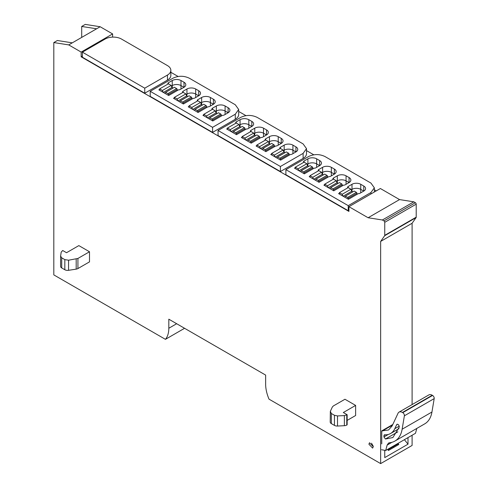 <?xml version="1.0" encoding="UTF-8"?>
<svg xmlns="http://www.w3.org/2000/svg" width="488" height="488" viewBox="0 0 488 488"><rect width="100%" height="100%" fill="white"/><g stroke="black" fill="none" stroke-linecap="round" stroke-linejoin="round"><path stroke-width="0.73" d="M404.393 439.688L408.005 444.178L384.751 457.598L384.751 450.345M408.005 437.608L408.005 444.178M348.926 206.68L368.098 217.746L399.55 199.586L380.378 188.52L348.926 206.68L348.926 211.414L81.16 56.822L81.16 52.088L112.612 33.928L112.612 37.106M81.16 56.822L82.387 56.114M170.849 72.285L178.12 76.488M238.681 111.447L245.952 115.65M306.507 150.609L313.784 154.806M374.339 189.771L376.272 190.887M339.422 193.138L338.599 193.614L348.444 199.299L358.29 193.614A1.934 1.116 0 0 0 359.93 193.297L363.761 191.082L360.754 189.35A6.192 3.575 0 0 0 352 189.35L351.177 189.826L352 189.35A6.192 3.575 180 0 1 360.754 189.35L363.761 191.082A6.192 3.575 0 0 0 365.573 188.557A6.192 3.575 0 0 0 363.761 186.032L360.754 184.293A6.192 3.575 0 0 0 352 184.293L348.17 186.507A1.934 1.116 0 0 0 347.602 187.294A1.934 1.116 0 0 0 347.822 187.813M324.715 184.653L323.898 185.123L333.743 190.808L343.589 185.123A1.934 1.116 0 0 0 345.23 184.806L349.06 182.597L346.053 180.859A6.192 3.575 0 0 0 337.3 180.859L336.476 181.335L337.3 180.859A6.192 3.575 180 0 1 346.053 180.859L349.06 182.597A6.192 3.575 0 0 0 350.872 180.072A6.192 3.575 0 0 0 349.06 177.547L346.053 175.808A6.192 3.575 0 0 0 337.3 175.808L333.469 178.016A1.934 1.116 0 0 0 332.901 178.809A1.934 1.116 0 0 0 333.121 179.322M310.014 176.162L309.197 176.638L319.042 182.323L328.888 176.638A1.934 1.116 0 0 0 330.529 176.321L334.359 174.112L331.352 172.374A6.192 3.575 0 0 0 322.599 172.374L321.775 172.85L322.599 172.374A6.192 3.575 180 0 1 331.352 172.374L334.359 174.112A6.192 3.575 0 0 0 336.171 171.581A6.192 3.575 0 0 0 334.359 169.055L331.352 167.317A6.192 3.575 0 0 0 322.599 167.317L318.768 169.531A1.934 1.116 0 0 0 318.2 170.318A1.934 1.116 0 0 0 318.42 170.837M307.074 164.358L307.897 163.883A6.192 3.575 180 0 1 316.651 163.883L319.658 165.621A6.192 3.575 0 0 0 321.47 163.096A6.192 3.575 0 0 0 319.658 160.57L316.651 158.832L316.651 163.883A6.192 3.575 180 0 0 307.897 163.883L307.074 164.358M271.59 153.976L270.767 154.452L280.612 160.137L290.464 154.452A1.934 1.116 0 0 0 292.105 154.135L295.929 151.927L292.922 150.188A6.192 3.575 0 0 0 284.168 150.188L283.345 150.664L284.168 150.188A6.192 3.575 180 0 1 292.922 150.188L295.929 151.927A6.192 3.575 0 0 0 297.747 149.395A6.192 3.575 0 0 0 295.929 146.87L292.922 145.131A6.192 3.575 0 0 0 284.168 145.131L280.344 147.346A1.934 1.116 0 0 0 279.776 148.132A1.934 1.116 0 0 0 279.996 148.651M256.889 145.491L256.066 145.961L265.911 151.646L275.763 145.961A1.934 1.116 0 0 0 277.404 145.65L281.228 143.435L278.221 141.697A6.192 3.575 0 0 0 269.467 141.697L268.644 142.173L269.467 141.697A6.192 3.575 180 0 1 278.221 141.697L281.228 143.435A6.192 3.575 0 0 0 283.04 140.91A6.192 3.575 0 0 0 281.228 138.385L278.221 136.646A6.192 3.575 0 0 0 269.467 136.646L265.643 138.854A1.934 1.116 0 0 0 265.075 139.647A1.934 1.116 0 0 0 265.295 140.16M242.188 137L241.365 137.476L251.21 143.161L261.062 137.476A1.934 1.116 0 0 0 262.703 137.159L266.527 134.95L263.52 133.212A6.192 3.575 0 0 0 254.766 133.212L253.943 133.688L254.766 133.212A6.192 3.575 180 0 1 263.52 133.212L266.527 134.95A6.192 3.575 0 0 0 268.339 132.425A6.192 3.575 0 0 0 266.527 129.893L263.52 128.161A6.192 3.575 0 0 0 254.766 128.161L250.942 130.369A1.934 1.116 0 0 0 250.374 131.156A1.934 1.116 0 0 0 250.594 131.675M239.242 125.203L240.066 124.727A6.192 3.575 180 0 1 248.819 124.727L251.826 126.459A6.192 3.575 0 0 0 253.638 123.934A6.192 3.575 0 0 0 251.826 121.408L248.819 119.67L248.819 124.727A6.192 3.575 180 0 0 240.066 124.727L239.242 125.203M203.758 114.814L202.941 115.29L212.786 120.975L222.632 115.29A1.934 1.116 0 0 0 224.273 114.973L228.103 112.765L225.09 111.026A6.192 3.575 0 0 0 216.343 111.026L215.519 111.502L216.343 111.026A6.192 3.575 180 0 1 225.09 111.026L228.103 112.765A6.192 3.575 0 0 0 229.915 110.233A6.192 3.575 0 0 0 228.103 107.708L225.09 105.969A6.192 3.575 0 0 0 216.343 105.969L212.512 108.183A1.934 1.116 0 0 0 211.944 108.97A1.934 1.116 0 0 0 212.164 109.489M189.057 106.329L188.24 106.799L198.085 112.484L207.931 106.799A1.934 1.116 0 0 0 209.572 106.488L213.402 104.273L210.389 102.535A6.192 3.575 0 0 0 201.642 102.535L200.818 103.011L201.642 102.535A6.192 3.575 180 0 1 210.389 102.535L213.402 104.273A6.192 3.575 0 0 0 215.214 101.748A6.192 3.575 0 0 0 213.402 99.223L210.389 97.484A6.192 3.575 0 0 0 201.642 97.484L197.811 99.692A1.934 1.116 0 0 0 197.244 100.485A1.934 1.116 0 0 0 197.463 101.004M174.356 97.838L173.539 98.314L183.384 103.999L193.23 98.314A1.934 1.116 0 0 0 194.871 97.996L198.701 95.788L195.688 94.05A6.192 3.575 0 0 0 186.941 94.05L186.111 94.526L186.941 94.05A6.192 3.575 180 0 1 195.688 94.05L198.701 95.788A6.192 3.575 0 0 0 200.513 93.263A6.192 3.575 0 0 0 198.701 90.731L195.688 88.999A6.192 3.575 0 0 0 186.941 88.999L183.11 91.207A1.934 1.116 0 0 0 182.542 92A1.934 1.116 0 0 0 182.762 92.513M171.41 86.041L172.24 85.565A6.192 3.575 180 0 1 180.987 85.565L184 87.297A6.192 3.575 0 0 0 185.812 84.772A6.192 3.575 0 0 0 184 82.246L180.987 80.508L180.987 85.565A6.192 3.575 180 0 0 172.24 85.565L171.41 86.041M384.751 235.326L416.209 217.166A1.159 0.671 -120 0 1 416.099 217.581L412.104 223.26L380.652 241.42L384.642 235.741A1.159 0.671 -120 0 0 384.751 235.326L384.751 222.314A1.159 0.671 -120 0 0 383.934 220.893L382.372 219.99L413.83 201.831L399.55 199.586M382.372 219.99L368.098 217.746M416.209 217.166L416.209 204.155A1.159 0.671 -120 0 0 415.386 202.734L413.83 201.831M412.104 435.241L412.104 445.44L380.652 463.6L380.652 241.42M412.104 223.26L412.104 404.582M176.668 323.721L168.817 328.253L168.817 319.195L265.643 375.089L265.643 384.154A29.012 16.751 60 0 0 269.028 399.16L380.652 463.6M394.115 447.215L393.267 446.721M168.817 328.253A29.012 16.751 60 0 1 165.426 339.343L184.574 328.29M81.703 37.399L81.703 26.456L96.612 28.792L68.716 44.902L53.808 42.56L53.808 274.897L165.426 339.343M81.703 26.456L85.26 24.4L100.168 26.742L96.612 28.792M53.808 42.56L57.364 40.504L72.267 42.846M100.168 26.742L112.612 33.928M68.716 44.902L81.16 52.088M384.751 450.699L385.233 450.424M397.97 443.403L398.836 444.483L388.448 450.485L387.576 449.399M368.891 444.178L369.532 442.762L373.265 446.703L372.625 448.118L368.891 444.178M355.624 405.412L343.314 412.519L347.145 414.727L344.375 415.587L337.513 415.935L334.445 415.288L331.34 413.495L330.339 411.341L332.383 406.937L333.383 405.937L344.955 399.251L355.624 405.412L355.624 415.514L347.145 420.412M78.836 245.604L89.499 251.765L89.499 261.873L77.927 268.553L77.927 258.445L68.564 260.208L64.831 259.628L61.726 257.835L60.603 256.06L61.207 252.101L62.696 250.503L66.527 252.711L78.836 245.604M331.34 413.495L331.34 423.602A3.867 2.233 0 0 1 330.205 422.022L330.339 411.341M331.34 423.602L334.445 425.396A3.867 2.233 0 0 0 337.513 426.042L344.375 425.695A3.867 2.233 0 0 0 346.773 425.048L347.145 424.834L347.145 414.727M60.603 266.167A3.867 2.233 0 0 0 60.591 266.363L60.603 256.06M89.499 251.765L77.927 258.445M60.591 266.363A3.867 2.233 0 0 0 61.726 267.942L64.831 269.736A3.867 2.233 0 0 0 68.564 270.309L76.189 269.132A3.867 2.233 0 0 0 77.927 268.553M177.162 90.616L177.162 89.511A0.775 0.445 -120 0 0 176.613 88.56L174.393 87.279L165.639 92.336L164.932 93.348M168.409 95.355L168.409 94.562A0.775 0.445 -120 0 0 167.86 93.617L165.639 92.336M173.026 88.072L171.965 87.456L171.172 85.424L168.409 83.826L168.409 82.722A1.934 1.116 0 0 0 167.841 83.509A1.934 1.116 0 0 0 168.061 84.028M163.132 92.305L162.419 90.475L159.655 88.877L159.655 90.298M159.655 88.877L168.409 83.826M162.419 90.475L171.172 85.424M163.346 92.433L171.965 87.456M191.863 99.101L191.863 97.996A0.775 0.445 -120 0 0 191.314 97.051L189.094 95.77L180.34 100.821L179.633 101.833M183.11 103.84L183.11 103.053A0.775 0.445 -120 0 0 182.561 102.102L180.34 100.821M187.727 96.557L186.666 95.947L185.873 93.909L183.11 92.311L174.356 97.368L174.356 98.789M177.833 100.796L177.126 98.96L174.356 97.368M177.126 98.96L185.873 93.909M178.047 100.918L186.666 95.947M206.564 107.592L206.564 106.488A0.775 0.445 -120 0 0 206.015 105.536L203.795 104.255L195.041 109.312L194.334 110.319M197.811 112.325L197.811 111.538A0.775 0.445 -120 0 0 197.262 110.593L195.041 109.312M202.429 105.048L201.367 104.432L200.574 102.395L197.811 100.802L189.057 105.853L189.057 107.275M192.534 109.281L191.827 107.451L189.057 105.853M191.827 107.451L200.574 102.395M192.748 109.41L201.367 104.432M221.265 116.077L221.265 114.973A0.775 0.445 -120 0 0 220.716 114.027L218.496 112.746L209.742 117.797L209.035 118.81M212.512 120.817L212.512 120.024A0.775 0.445 -120 0 0 211.963 119.078L209.742 117.797M217.129 113.533L216.068 112.917L215.275 110.886L212.512 109.288L203.758 114.338L203.758 115.76M207.235 117.773L206.528 115.937L203.758 114.338M206.528 115.937L215.275 110.886M207.449 117.895L216.068 112.917M244.988 129.778L244.988 128.673A0.775 0.445 -120 0 0 244.445 127.722L242.225 126.441L233.471 131.498L232.764 132.504M236.241 134.517L236.241 133.724A0.775 0.445 -120 0 0 235.692 132.779L233.471 131.498M240.859 127.234L239.791 126.618L239.004 124.586L236.241 122.988L236.241 121.884A1.934 1.116 0 0 0 235.674 122.671A1.934 1.116 0 0 0 235.893 123.189M230.964 131.467L230.251 129.637L227.487 128.039L227.487 129.46M227.487 128.039L236.241 122.988M230.251 129.637L239.004 124.586M231.178 131.595L239.791 126.618M259.689 138.263L259.689 137.159A0.775 0.445 -120 0 0 259.146 136.213L256.926 134.932L248.172 139.983L247.465 140.995M250.942 143.002L250.942 142.209A0.775 0.445 -120 0 0 250.393 141.264L248.172 139.983M255.559 135.719L254.492 135.109L253.705 133.072L250.942 131.473L242.188 136.53L242.188 137.952M245.665 139.958L244.952 138.122L242.188 136.53M244.952 138.122L253.705 133.072M245.879 140.08L254.492 135.109M274.39 146.754L274.39 145.65A0.775 0.445 -120 0 0 273.847 144.698L271.627 143.417L262.873 148.474L262.166 149.481M265.643 151.487L265.643 150.701A0.775 0.445 -120 0 0 265.094 149.755L262.873 148.474M270.26 144.21L269.193 143.594L268.406 141.557L265.643 139.964L256.889 145.015L256.889 146.437M260.366 148.444L259.653 146.613L256.889 145.015M259.653 146.613L268.406 141.557M260.58 148.566L269.193 143.594M289.091 155.239L289.091 154.135A0.775 0.445 -120 0 0 288.548 153.189L286.328 151.908L277.574 156.959L276.867 157.972M280.344 159.979L280.344 159.186A0.775 0.445 -120 0 0 279.795 158.24L277.574 156.959M284.962 152.695L283.894 152.079L283.107 150.048L280.344 148.45L271.59 153.5L271.59 154.922M275.067 156.929L274.354 155.099L271.59 153.5M274.354 155.099L283.107 150.048M275.281 157.057L283.894 152.079M312.82 168.939L312.82 167.835A0.775 0.445 -120 0 0 312.271 166.884L310.057 165.603L301.303 170.66L300.59 171.666M304.067 173.673L304.067 172.886A0.775 0.445 -120 0 0 303.524 171.941L301.303 170.66M308.684 166.396L307.623 165.78L306.836 163.742L304.067 162.15L304.067 161.04A1.934 1.116 0 0 0 303.499 161.833A1.934 1.116 0 0 0 303.719 162.351M298.79 170.629L298.083 168.799L295.313 167.201L295.313 168.622M295.313 167.201L304.067 162.15M298.083 168.799L306.836 163.742M299.01 170.757L307.623 165.78M327.521 177.425L327.521 176.321A0.775 0.445 -120 0 0 326.972 175.375L324.758 174.094L316.004 179.145L315.291 180.157M318.768 182.164L318.768 181.371A0.775 0.445 -120 0 0 318.225 180.426L316.004 179.145M323.385 174.881L322.324 174.265L321.537 172.234L318.768 170.635L310.014 175.686L310.014 177.107M313.491 179.12L312.784 177.284L310.014 175.686M312.784 177.284L321.537 172.234M313.711 179.242L322.324 174.265M342.222 185.916L342.222 184.806A0.775 0.445 -120 0 0 341.673 183.86L339.459 182.579L330.705 187.63L329.992 188.642M333.469 190.649L333.469 189.862A0.775 0.445 -120 0 0 332.926 188.911L330.705 187.63M338.086 183.372L337.025 182.756L336.238 180.719L333.469 179.12L324.715 184.177L324.715 185.599M328.192 187.606L327.485 185.775L324.715 184.177M327.485 185.775L336.238 180.719M328.412 187.727L337.025 182.756M356.923 194.401L356.923 193.297A0.775 0.445 -120 0 0 356.374 192.351L354.16 191.064L345.406 196.121L344.693 197.134M348.17 199.141L348.17 198.348A0.775 0.445 -120 0 0 347.627 197.402L345.406 196.121M352.787 191.857L351.726 191.241L350.939 189.21L348.17 187.612L339.422 192.662L339.422 194.084M342.893 196.091L342.186 194.261L339.422 192.662M342.186 194.261L350.939 189.21M343.113 196.219L351.726 191.241M416.795 428.433L415.495 433.283L385.685 450.491L381.573 449.747M381.744 443.903L381.744 430.88L388.527 429.995L392.139 425.896L398.025 413.281A6.771 3.91 60 0 1 399.044 412.122A6.771 3.91 60 0 1 402.429 412.458L402.765 412.653A2.318 1.342 60 0 1 404.381 415.806L402.13 429.226A36.746 21.216 60 0 1 394.914 441.067A36.746 21.216 60 0 1 389.656 442.72L388.552 443.061L387.136 445.08L385.685 450.491M392.785 424.505L381.744 430.88M399.044 412.122L428.86 394.914A6.771 3.91 60 0 1 432.246 395.25L432.575 395.439A2.318 1.342 60 0 1 434.192 398.598L431.947 412.018A36.746 21.216 60 0 1 424.731 423.852L394.914 441.067M384.581 434.796L383.934 435.577L383.934 436.974L385.447 439.011L392.889 437.547L399.306 426.994C398.885 424.712 398.013 423.92 396.701 424.603L394.786 428.714A28.023 16.177 60 0 1 390.553 433.515A28.023 16.177 60 0 1 384.581 434.796L384.251 434.869M396.994 424.273L397.427 424.188M373.222 446.178L371.514 443.214M304.067 161.04L307.897 158.832A6.192 3.575 180 0 1 316.651 158.832M324.99 156.544L370.941 183.073L374.339 187.807L370.941 192.546L348.243 205.649L285.883 169.647L308.581 156.544C314.052 153.946 319.524 153.946 324.99 156.544M295.313 167.677L294.496 168.146L304.341 173.832L314.187 168.146A1.934 1.116 0 0 0 315.827 167.835L319.658 165.621L316.651 163.883L316.651 167.36M285.883 169.647L285.883 174.704L348.243 210.706L348.926 210.31M348.243 210.706L348.243 205.649M236.241 121.884L240.066 119.67C242.987 118.285 245.903 118.285 248.819 119.67M257.164 117.382L303.109 143.911L306.507 148.645L303.109 153.385L280.411 166.493L218.051 130.485L240.749 117.382C246.22 114.784 251.692 114.784 257.164 117.382M227.487 128.515L226.664 128.984L236.509 134.67L246.361 128.984A1.934 1.116 0 0 0 248.002 128.673L251.826 126.459L248.819 124.727L248.819 128.198M218.051 130.485L218.051 135.542L280.411 171.544L303.109 158.435A11.602 6.698 0 0 0 306.507 153.702L306.507 148.645M280.411 171.544L280.411 166.493M168.409 82.722L172.24 80.508C175.155 79.123 178.071 79.123 180.987 80.508M189.332 78.22L235.283 104.749L238.681 109.483L235.283 114.222L212.579 127.331L150.219 91.323L172.923 78.22C178.388 75.622 183.86 75.622 189.332 78.22M159.655 89.353L158.838 89.829L168.683 95.508L178.529 89.829A1.934 1.116 0 0 0 180.17 89.511L184 87.297L180.987 85.565L180.987 89.036M150.219 91.323L150.219 96.38L212.579 132.382L235.283 119.273A11.602 6.698 0 0 0 238.681 114.54L238.681 109.483M212.579 132.382L212.579 127.331M82.387 52.167L82.387 57.218L144.747 93.22L144.747 88.169L167.451 75.06A11.602 6.698 0 0 0 170.849 70.327A11.602 6.698 0 0 0 167.451 65.587L121.5 39.058A11.602 6.698 0 0 0 105.091 39.058L82.387 52.167L144.747 88.169M144.747 93.22L167.451 80.117A11.602 6.698 0 0 0 170.849 75.378L170.849 70.327M383.934 220.893L415.386 202.734M416.209 204.155L384.751 222.314M416.099 217.581L384.642 235.741M360.754 192.821L360.754 184.293M352 191.4L352 184.293M346.053 184.336L346.053 175.808M337.3 182.915L337.3 175.808M331.352 175.845L331.352 167.317M322.599 174.423L322.599 167.317M307.897 165.938L307.897 158.832M292.922 153.659L292.922 145.131M284.168 152.238L284.168 145.131M278.221 145.174L278.221 136.646M269.467 143.753L269.467 136.646M263.52 136.683L263.52 128.161M254.766 135.261L254.766 128.161M240.066 126.776L240.066 119.67M225.09 114.497L225.09 105.969M216.343 113.076L216.343 105.969M210.389 106.012L210.389 97.484M201.642 104.591L201.642 97.484M195.688 97.527L195.688 88.999M186.941 96.106L186.941 88.999M172.24 87.614L172.24 80.508M334.445 425.396L334.445 415.288M337.513 415.935L337.513 426.042M344.375 425.695L344.375 415.587M346.773 414.94L346.773 425.048M61.726 257.835L61.726 267.942M64.831 269.736L64.831 259.628M68.564 260.208L68.564 270.309M76.189 269.132L76.189 259.024M168.409 94.562L177.162 89.511M176.613 88.56L167.86 93.617M183.11 103.053L191.863 97.996M191.314 97.051L182.561 102.102M197.811 111.538L206.564 106.488M206.015 105.536L197.262 110.593M212.512 120.024L221.265 114.973M220.716 114.027L211.963 119.078M236.241 133.724L244.988 128.673M244.445 127.722L235.692 132.779M250.942 142.209L259.689 137.159M259.146 136.213L250.393 141.264M265.643 150.701L274.39 145.65M273.847 144.698L265.094 149.755M280.344 159.186L289.091 154.135M288.548 153.189L279.795 158.24M304.067 172.886L312.82 167.835M312.271 166.884L303.524 171.941M318.768 181.371L327.521 176.321M326.972 175.375L318.225 180.426M333.469 189.862L342.222 184.806M341.673 183.86L332.926 188.911M348.17 198.348L356.923 193.297M356.374 192.351L347.627 197.402M387.905 449.814L398.3 443.818L387.911 449.82M392.511 425.103L382.342 430.977M404.381 415.806L434.192 398.598M402.765 412.653L432.575 395.439M431.947 412.018L402.13 429.226M387.136 445.08L391.949 442.299M402.429 412.458L432.246 395.25M399.245 426.14L394.786 428.714M383.934 435.577L385.239 434.826M388.302 434.448L383.934 436.974M385.447 439.011L397.873 431.837M319.658 165.621L319.658 160.57M370.941 193.968L370.941 192.546M363.761 191.082L363.761 186.032M348.17 186.507L348.17 187.612M349.06 182.597L349.06 177.547M333.469 178.016L333.469 179.12M334.359 174.112L334.359 169.055M318.768 169.531L318.768 170.635M251.826 126.459L251.826 121.408M303.109 158.435L303.109 153.385M295.929 151.927L295.929 146.87M280.344 147.346L280.344 148.45M281.228 143.435L281.228 138.385M265.643 138.854L265.643 139.964M266.527 134.95L266.527 129.893M250.942 130.369L250.942 131.473M184 87.297L184 82.246M235.283 119.273L235.283 114.222M228.103 112.765L228.103 107.708M212.512 108.183L212.512 109.288M213.402 104.273L213.402 99.223M197.811 99.692L197.811 100.802M198.701 95.788L198.701 90.731M183.11 91.207L183.11 92.311M167.451 80.117L167.451 75.06M390.553 433.515L398.964 428.653M374.339 187.807L374.339 192.004"/></g></svg>
